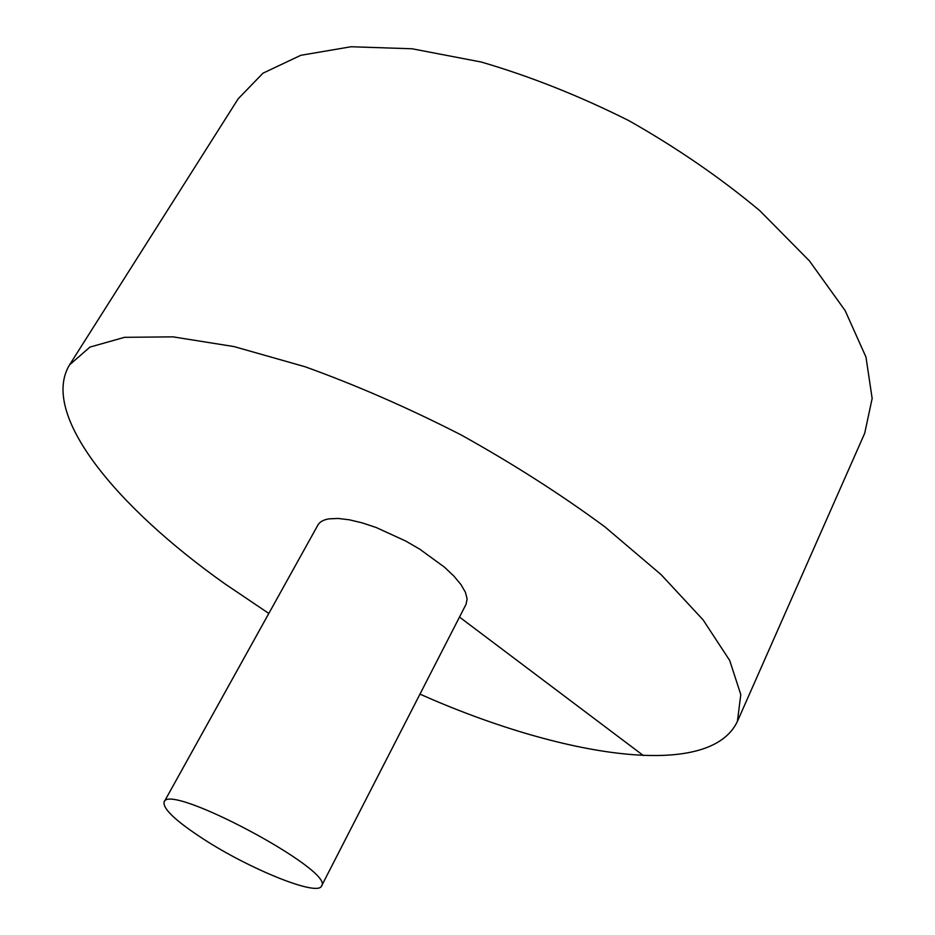 <?xml version="1.0" encoding="UTF-8"?>
<svg xmlns="http://www.w3.org/2000/svg" width="935" height="935" viewBox="0 0 935 935"><rect width="100%" height="100%" fill="white"/><g stroke="black" fill="none" stroke-linecap="round" stroke-linejoin="round"><path stroke-width="1.4" d="M419.967 694.144C560.743 756.731 709.396 780.889 737.411 721.376L864.711 433.232L872.156 398.45L865.974 357.076L845.123 310.56L809.465 260.935L759.933 210.796C720.675 177.977 677.033 147.964 629.021 120.732C579.688 95.978 530.461 76.425 481.35 62.049L412.125 48.784L351.057 46.75L300.801 55.305L262.98 73.175L238.226 98.724L69.599 364.79C39.41 414.205 116.723 507.202 224.809 583.767L268.824 613.442M737.411 721.376L740.789 694.565L729.674 660.414L703.097 619.882L661.08 574.604L604.84 526.814C561.058 494.533 513.186 463.924 461.224 434.985C408.268 407.905 356.2 385.15 305.02 366.73L234.03 346.581L173.022 336.857L124.554 337.313L89.994 347.072L69.599 364.79M321.511 886.053L466.086 604.22L467.114 598.891L465.42 592.287L460.99 584.609L453.942 576.147L444.499 567.206L419.92 549.289L405.708 541.038L376.291 527.562L362.242 522.887L349.398 519.813L338.213 518.457L329.108 518.843C323.452 519.755 319.712 521.835 317.888 525.084L164.116 802.008C162.69 808.705 175.792 821.059 203.444 839.057C249.575 869.094 317.655 896.723 321.511 886.053C335.852 871.28 168.405 781.87 164.116 802.008M643.374 755.562L459.494 617.065"/></g></svg>
